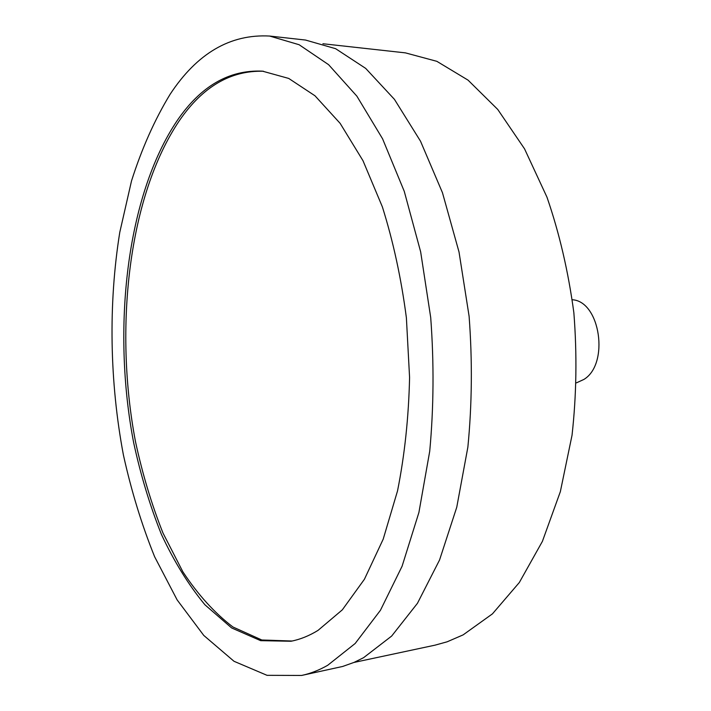 <?xml version="1.0" encoding="UTF-8"?>
<svg xmlns="http://www.w3.org/2000/svg" width="711" height="711" viewBox="0 0 711 711"><rect width="100%" height="100%" fill="white"/><g stroke="black" fill="none" stroke-linecap="round" stroke-linejoin="round"><path stroke-width="1.07" d="M353.891 662.465L435.061 645.153L447.148 641.802L463.128 634.879L492.447 613.86L519.323 582.513L542.395 541.382L560.348 491.657L572.035 435.23C576.514 395.067 577.119 354.229 573.857 312.733C568.373 271.789 559.415 233.261 546.972 197.169L524.54 148.839L497.753 109.458L468.051 80.139L436.838 61.324L405.412 52.872L322.918 43.744M301.624 675.45L342.684 666.456L354.114 662.376L363.561 657.702L391.654 636.061L417.437 603.319L439.567 559.966L456.755 507.236L467.865 447.157C472.042 404.275 472.451 360.646 469.1 316.244L459.013 251.952L442.464 192.717L420.512 141.196L394.445 99.362L365.685 68.389L335.628 48.695L305.517 40.047L269.611 36.048C230.231 33.915 197.054 53.334 170.098 94.314C154.66 119.715 141.8 148.581 131.517 180.905L119.777 232.328C108.259 303.997 109.645 382.011 123.421 455.049C131.375 491.061 141.782 524.967 154.643 556.775L177.128 599.897L203.764 635.421L234.008 661.283L267.034 675.326L301.624 675.45C310.378 673.593 319.061 670.206 327.673 665.309L355.18 643.482L380.429 610.296L402.097 566.214L418.903 512.498L429.728 451.209C433.763 407.439 434.083 362.868 430.706 317.515L420.654 251.845L404.266 191.357L382.571 138.796L356.886 96.172L328.606 64.683L299.109 44.722L269.611 36.048M318.03 630.381C309.116 635.856 300.095 639.482 290.968 641.251L260.661 640.664L231.635 627.946L204.946 604.803C188.539 584.904 174.017 561.414 161.397 534.352C149.959 505.779 140.725 475.268 133.686 442.829C111.654 328.322 126.567 195.578 177.306 120.417C200.795 86.102 229.164 69.678 262.421 71.144L288.719 78.432L314.982 95.781L340.134 123.35L363.001 160.722L382.367 206.857C393.236 241.42 401.244 278.41 406.39 317.826L409.58 377.523C408.674 417.339 404.657 455.12 397.538 490.857L383.193 539.178L364.423 579.252L342.329 609.834L318.03 630.381M263.559 71.26C230.711 70.282 202.671 86.715 179.43 120.559C128.727 195.427 113.698 327.567 135.517 441.762C142.493 474.113 151.656 504.561 163.015 533.099L182.851 571.777C197.916 594.618 214.606 613.024 232.906 626.978L261.835 639.998L292.079 641.02M576.479 382.838L583.864 379.452C609.576 364.068 600.271 301.277 572.319 299.749"/></g></svg>
